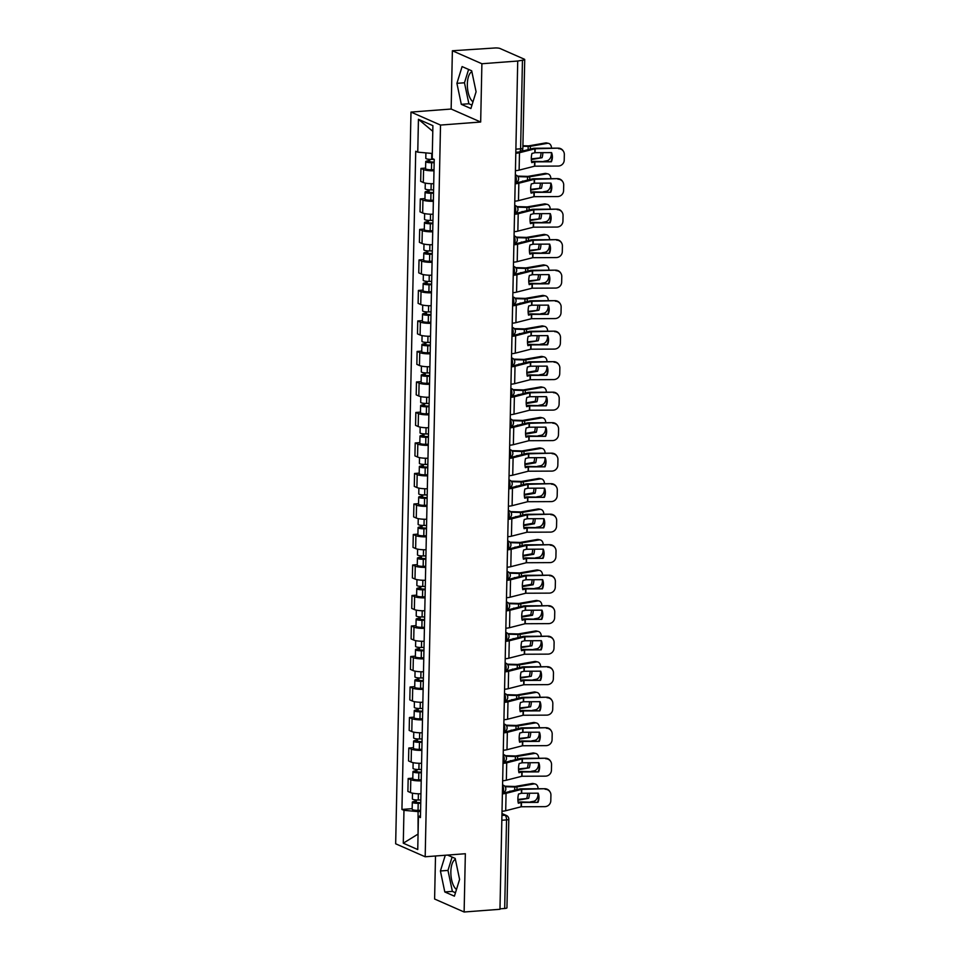 <?xml version="1.0" encoding="UTF-8"?>
<svg xmlns="http://www.w3.org/2000/svg" width="960" height="960" viewBox="0 0 960 960"><rect width="100%" height="100%" fill="white"/><g stroke="black" fill="none" stroke-linecap="round" stroke-linejoin="round"><path stroke-width="1.44" d="M472.98 101.808A15.576 6.636 85.7 0 1 467.352 84.036A15.576 6.636 85.7 0 1 471.888 71.724M456.48 889.44A15.576 6.636 85.7 0 1 450.852 871.668A15.576 6.636 85.7 0 1 455.388 859.356M435.504 855.996L434.604 899.016L464.124 912L499.968 909.288L517.728 61.032L481.896 63.744L452.376 50.76L451.152 109.032L410.988 112.08L395.664 843.792L425.184 856.776L440.52 125.064L480.672 122.016L481.896 63.744M452.376 50.76L494.652 48A3.996 0.804 1.2 0 1 499.98 48.48L524.328 59.196A3.996 0.804 1.2 0 1 524.724 59.556L522.864 148.14A3.996 0.804 -178.8 0 1 520.596 148.812L522.456 60.228A3.996 0.804 1.2 0 0 524.724 59.556M464.124 912L465.348 853.728L425.184 856.776M501.828 820.26L506.544 819.9A3.996 0.804 -178.8 0 0 508.812 819.228L506.952 907.812A3.996 0.804 -178.8 0 1 504.684 908.484L506.544 819.9A3.996 1.704 -94.3 0 0 504.9 815.232L501.96 813.936M499.968 908.844L504.684 908.484M522.456 60.228L517.728 61.032M434.004 170.796A9.18 1.836 -178.8 0 1 423.576 169.596L420.948 168.432L420.672 181.344L423.3 182.496A9.18 1.836 1.2 0 0 433.728 183.708M425.592 168.084L420.948 168.432M433.356 201.3A9.18 1.836 -178.8 0 1 422.928 200.1L420.3 198.936L420.036 211.848L422.664 213A9.18 1.836 1.2 0 0 433.092 214.212M424.956 198.588L420.3 198.936M432.72 231.804A9.18 1.836 -178.8 0 1 422.292 230.604L419.664 229.44L419.4 242.352L422.016 243.504A9.18 1.836 1.2 0 0 432.444 244.716M424.308 229.092L419.664 229.44M432.084 262.308A9.18 1.836 -178.8 0 1 421.656 261.108L419.028 259.944L418.752 272.856L421.38 274.008A9.18 1.836 1.2 0 0 431.808 275.22M423.672 259.596L419.028 259.944M431.448 292.812A9.18 1.836 -178.8 0 1 421.02 291.612L418.392 290.448L418.116 303.36L420.744 304.512A9.18 1.836 1.2 0 0 431.172 305.724M423.036 290.1L418.392 290.448M430.8 323.316A9.18 1.836 -178.8 0 1 420.372 322.116L417.756 320.952L417.48 333.864L420.108 335.016A9.18 1.836 1.2 0 0 430.536 336.228M422.4 320.604L417.756 320.952M430.164 353.82A9.18 1.836 -178.8 0 1 419.736 352.62L417.108 351.456L416.844 364.368L419.472 365.52A9.18 1.836 1.2 0 0 429.888 366.732M421.752 351.108L417.108 351.456M429.528 384.324A9.18 1.836 -178.8 0 1 419.1 383.124L416.472 381.96L416.196 394.872L418.824 396.024A9.18 1.836 1.2 0 0 429.252 397.236M421.116 381.612L416.472 381.96M428.892 414.828A9.18 1.836 -178.8 0 1 418.464 413.628L415.836 412.464L415.56 425.376L418.188 426.528A9.18 1.836 1.2 0 0 428.616 427.74M420.48 412.116L415.836 412.464M428.244 445.332A9.18 1.836 -178.8 0 1 417.816 444.132L415.2 442.968L414.924 455.88L417.552 457.032A9.18 1.836 1.2 0 0 427.98 458.244M419.844 442.62L415.2 442.968M427.608 475.836A9.18 1.836 -178.8 0 1 417.18 474.636L414.552 473.472L414.288 486.384L416.916 487.536A9.18 1.836 1.2 0 0 427.332 488.748M419.196 473.124L414.552 473.472M426.972 506.34A9.18 1.836 -178.8 0 1 416.544 505.14L413.916 503.988L413.64 516.888L416.268 518.04A9.18 1.836 1.2 0 0 426.696 519.252M418.56 503.628L413.916 503.988M426.336 536.844A9.18 1.836 -178.8 0 1 415.908 535.644L413.28 534.492L413.004 547.392L415.632 548.544A9.18 1.836 1.2 0 0 426.06 549.756M417.924 534.132L413.28 534.492M425.688 567.348A9.18 1.836 -178.8 0 1 415.26 566.148L412.644 564.996L412.368 577.896L414.996 579.048A9.18 1.836 1.2 0 0 425.424 580.26M417.288 564.636L412.644 564.996M425.052 597.852A9.18 1.836 -178.8 0 1 414.624 596.652L411.996 595.5L411.732 608.4L414.36 609.552A9.18 1.836 1.2 0 0 424.788 610.764M416.64 595.14L411.996 595.5M424.416 628.356A9.18 1.836 -178.8 0 1 413.988 627.156L411.36 626.004L411.096 638.904L413.712 640.056A9.18 1.836 1.2 0 0 424.14 641.268M416.004 625.644L411.36 626.004M423.78 658.86A9.18 1.836 -178.8 0 1 413.352 657.66L410.724 656.508L410.448 669.408L413.076 670.56A9.18 1.836 1.2 0 0 423.504 671.772M415.368 656.148L410.724 656.508M423.132 689.364A9.18 1.836 -178.8 0 1 412.704 688.164L410.088 687.012L409.812 699.912L412.44 701.064A9.18 1.836 1.2 0 0 422.868 702.276M414.732 686.652L410.088 687.012M422.496 719.868A9.18 1.836 -178.8 0 1 412.068 718.668L409.44 717.516L409.176 730.416L411.804 731.568A9.18 1.836 1.2 0 0 422.232 732.78M414.084 717.156L409.44 717.516M421.86 750.372A9.18 1.836 -178.8 0 1 411.432 749.172L408.804 748.02L408.54 760.92L411.156 762.072A9.18 1.836 1.2 0 0 421.584 763.284M413.448 747.66L408.804 748.02M421.224 780.876A9.18 1.836 -178.8 0 1 410.796 779.676L408.168 778.524L407.892 791.424L410.52 792.576A9.18 1.836 1.2 0 0 420.948 793.788M412.812 778.164L408.168 778.524M432.792 131.148L432.324 153.396M431.856 153.432L417.756 152.148L418.44 119.304L432.9 125.664L432.216 158.508L434.232 159.396L420.444 817.584L418.428 816.696L417.744 849.552L403.284 843.192L403.968 810.336L418.068 811.62L418.056 834.312M417.756 152.148L415.728 151.26L401.94 809.448L403.968 810.336M410.988 112.08L440.52 125.064M451.152 109.032L480.672 122.016M470.904 108.54L476.088 91.776L471.684 70.8L462.096 66.588L456.912 83.34L461.304 104.328L470.904 108.54M445.284 855.252L440.412 870.984L444.804 891.96L454.404 896.172L459.588 879.42L455.196 858.432L447.552 855.072M418.068 834.072L403.284 843.192M420.576 811.428L418.068 811.62M412.176 808.668L401.94 809.448M420.492 815.568L418.428 816.696M418.44 119.304L432.336 130.944M468.6 69.444L464.472 82.776L468.876 103.752L471.96 105.108M468.876 103.752L461.304 104.328M464.472 82.776L456.912 83.34M452.1 857.076L447.972 870.408L452.376 891.384L455.46 892.74M452.376 891.384L444.804 891.96M447.972 870.408L440.412 870.984M551.376 161.796A12.372 12.024 -31.4 0 0 551.58 152.604L535.08 152.676L531.948 153.432A12.372 7.104 99.4 0 0 531.3 158.172A12.372 7.104 99.4 0 0 531.756 162.624L534.768 161.868L551.376 161.796L534.576 161.352A3 0.6 1.2 0 0 533.652 161.376A3 0.6 1.2 0 0 532.524 161.544L531.576 161.784M515.796 153.276A9.984 2.004 1.2 0 0 519.492 152.724L535.044 148.776L558.192 148.14A5.988 5.82 -31.4 0 1 563.184 150.888L563.508 151.404A5.988 5.82 148.6 0 0 558.516 148.656M520.932 151.476L532.8 148.452A3 0.6 -178.8 0 1 533.928 148.284A3 0.6 -178.8 0 1 534.852 148.248L558.192 148.14M515.436 170.676A9.984 2.004 1.2 0 0 519.12 170.124L534.672 166.176L558.156 166.056A5.988 5.82 148.6 0 0 564.216 160.164L564.336 154.5A5.988 5.82 148.6 0 0 563.508 151.404M515.808 152.664A7.392 1.476 1.2 0 0 517.392 152.376L518.556 152.076M551.448 152.604A12.372 12.024 -31.4 0 1 551.064 161.268M522.924 145.74L528.612 145.884L545.52 142.944A5.988 4.2 -77.2 0 1 546.732 142.968L548.532 143.376A5.988 4.2 102.8 0 0 547.32 143.352L545.52 142.944M522.912 146.256L528.18 146.412A3 0.6 1.2 0 0 529.62 146.388A3 0.6 1.2 0 0 530.412 146.292L547.32 143.352M531.3 158.856L542.076 157.704L531.324 159.576M524.328 150.6L523.236 150.576A12.372 12.108 13.9 0 0 523.08 150.924M551.424 152.604L551.388 154.14A5.988 4.2 102.8 0 1 546.96 160.752L543.816 161.304M551.508 148.164A5.988 4.2 102.8 0 0 548.532 143.376M542.076 157.704A12.372 8.688 102.8 0 0 542.832 152.64M540.264 157.296A12.372 8.688 102.8 0 0 541.032 152.652M434.148 159.36L431.676 159.396A4.992 0.996 -178.8 0 1 425.796 158.292L425.904 152.892M434.184 162.156L428.316 161.676L429.684 161.268L429.72 159.36M434.172 162.684L431.604 162.72A4.992 0.996 -178.8 0 1 425.724 161.616A4.992 0.996 -178.8 0 1 428.568 160.776L428.592 159.252M434.016 169.728L431.46 169.764A4.992 0.996 -178.8 0 1 425.58 168.66L425.724 161.616M429.66 162.132L428.568 160.776M550.74 192.3A12.372 12.024 -31.4 0 0 550.932 183.108L534.444 183.18L531.3 183.936A12.372 7.104 99.4 0 0 530.664 188.676A12.372 7.104 99.4 0 0 531.108 193.128L534.252 192.372L550.74 192.3L533.928 191.856A3 0.6 1.2 0 0 533.016 191.892A3 0.6 1.2 0 0 531.876 192.048L530.94 192.288M515.16 183.78A9.984 2.004 1.2 0 0 518.844 183.228L534.408 179.28L557.556 178.644A5.988 5.82 -31.4 0 1 562.548 181.392L562.872 181.908A5.988 5.82 148.6 0 0 557.88 179.16M515.172 183.168A7.392 1.476 1.2 0 0 516.756 182.88L532.152 178.956A3 0.6 -178.8 0 1 533.28 178.788A3 0.6 -178.8 0 1 534.204 178.752L557.556 178.644M514.8 201.18A9.984 2.004 1.2 0 0 518.484 200.628L534.036 196.68L557.508 196.56A5.988 5.82 148.6 0 0 563.58 190.668L563.7 185.004A5.988 5.82 148.6 0 0 562.872 181.908M543.168 191.808L546.324 191.256A5.988 4.2 102.8 0 0 550.752 184.644L550.776 183.108A12.372 12.024 -31.4 0 1 550.428 191.772M550.104 222.804A12.372 12.024 -31.4 0 0 550.296 213.612L533.808 213.684L530.664 214.44A12.372 7.104 99.4 0 0 530.028 219.18A12.372 7.104 99.4 0 0 530.472 223.632L533.616 222.876L550.104 222.804L533.292 222.36A3 0.6 1.2 0 0 532.368 222.396A3 0.6 1.2 0 0 531.24 222.552L530.292 222.792M514.524 214.284A9.984 2.004 1.2 0 0 518.208 213.732L533.76 209.784L556.92 209.148A5.988 5.82 -31.4 0 1 561.912 211.896L562.224 212.412A5.988 5.82 148.6 0 0 557.232 209.664M514.536 213.672A7.392 1.476 1.2 0 0 516.108 213.384L531.516 209.46A3 0.6 -178.8 0 1 532.644 209.292A3 0.6 -178.8 0 1 533.568 209.256L556.92 209.148M514.152 231.684A9.984 2.004 1.2 0 0 517.848 231.132L533.4 227.184L556.872 227.064A5.988 5.82 148.6 0 0 562.944 221.172L563.052 215.508A5.988 5.82 148.6 0 0 562.224 212.412M550.176 213.612A12.372 12.024 -31.4 0 1 549.78 222.276M517.548 176.1L527.856 176.4L544.884 173.448A5.988 4.2 -77.2 0 1 546.084 173.472L547.896 173.88A5.988 4.2 102.8 0 0 546.684 173.856L544.884 173.448M517.968 176.628L527.544 176.916A3 0.6 1.2 0 0 528.984 176.892A3 0.6 1.2 0 0 529.776 176.796L546.684 173.856M530.664 189.36L541.428 188.208L530.688 190.08M523.692 181.104L522.588 181.08A12.372 12.108 13.9 0 0 522.444 181.428M550.872 178.668A5.988 4.2 102.8 0 0 547.896 173.88M541.428 188.208A12.372 8.688 102.8 0 0 542.196 183.144M539.628 187.8A12.372 8.688 102.8 0 0 540.384 183.156M433.596 189.864L431.04 189.9A4.992 0.996 -178.8 0 1 425.16 188.796L425.28 183.084M433.536 192.66L427.68 192.18L429.048 191.772L429.084 189.864M433.524 193.188L430.968 193.236A4.992 0.996 -178.8 0 1 425.088 192.12A4.992 0.996 -178.8 0 1 427.92 191.28L427.956 189.756M433.38 200.232L430.824 200.268A4.992 0.996 -178.8 0 1 424.944 199.164L425.088 192.12M429.024 192.636L427.92 191.28M516.912 206.604L527.22 206.904L544.248 203.952A5.988 4.2 -77.2 0 1 545.448 203.976L547.248 204.384A5.988 4.2 102.8 0 0 546.048 204.36L544.248 203.952M517.332 207.144L526.908 207.42A3 0.6 1.2 0 0 528.336 207.396A3 0.6 1.2 0 0 529.128 207.3L546.048 204.36M530.028 219.864L540.792 218.712L530.052 220.584M523.056 211.62L521.952 211.584A12.372 12.108 13.9 0 0 521.808 211.932M550.14 213.612L550.104 215.148A5.988 4.2 102.8 0 1 545.676 221.76L542.532 222.312M550.224 209.172A5.988 4.2 102.8 0 0 547.248 204.384M540.792 218.712A12.372 8.688 102.8 0 0 541.56 213.648M538.992 218.304A12.372 8.688 102.8 0 0 539.748 213.66M432.96 220.368L430.404 220.416A4.992 0.996 -178.8 0 1 424.512 219.3L424.632 213.588M432.9 223.164L427.044 222.684L428.4 222.276L428.448 220.368M432.888 223.692L430.332 223.74A4.992 0.996 -178.8 0 1 424.452 222.624A4.992 0.996 -178.8 0 1 427.284 221.784L427.32 220.26M432.744 230.736L430.176 230.772A4.992 0.996 -178.8 0 1 424.296 229.668L424.452 222.624M428.388 223.14L427.284 221.784M549.468 253.308A12.372 12.024 -31.4 0 0 549.66 244.116L533.172 244.188L530.028 244.944A12.372 7.104 99.4 0 0 529.392 249.684A12.372 7.104 99.4 0 0 529.836 254.136L532.98 253.38L549.468 253.308L532.656 252.864A3 0.6 1.2 0 0 531.732 252.9A3 0.6 1.2 0 0 530.604 253.056L529.656 253.296M513.888 244.788A9.984 2.004 1.2 0 0 517.572 244.236L533.124 240.288L556.284 239.652A5.988 5.82 -31.4 0 1 561.276 242.4L561.588 242.916A5.988 5.82 148.6 0 0 556.596 240.168M513.9 244.176A7.392 1.476 1.2 0 0 515.472 243.888L530.88 239.964A3 0.6 -178.8 0 1 532.008 239.796A3 0.6 -178.8 0 1 532.932 239.76L556.284 239.652M513.516 262.188A9.984 2.004 1.2 0 0 517.212 261.636L532.764 257.688L556.236 257.568A5.988 5.82 148.6 0 0 562.296 251.676L562.416 246.012A5.988 5.82 148.6 0 0 561.588 242.916M549.528 244.116A12.372 12.024 -31.4 0 1 549.144 252.78M548.82 283.812A12.372 12.024 -31.4 0 0 549.024 274.62L532.524 274.692L529.392 275.448A12.372 7.104 99.4 0 0 528.744 280.188A12.372 7.104 99.4 0 0 529.2 284.64L532.332 283.884L548.82 283.812L532.02 283.368A3 0.6 1.2 0 0 531.096 283.404A3 0.6 1.2 0 0 529.968 283.56L529.02 283.8M513.24 275.292A9.984 2.004 1.2 0 0 516.936 274.74L532.488 270.792L555.636 270.156A5.988 5.82 -31.4 0 1 560.628 272.904L560.952 273.42A5.988 5.82 148.6 0 0 555.96 270.672M513.252 274.68A7.392 1.476 1.2 0 0 514.836 274.392L530.244 270.468A3 0.6 -178.8 0 1 531.372 270.3A3 0.6 -178.8 0 1 532.296 270.264L555.636 270.156M512.88 292.692A9.984 2.004 1.2 0 0 516.564 292.14L532.128 288.192L555.6 288.072A5.988 5.82 148.6 0 0 561.66 282.18L561.78 276.516A5.988 5.82 148.6 0 0 560.952 273.42M541.26 283.32L544.404 282.768A5.988 4.2 102.8 0 0 548.832 276.156L548.868 274.62A12.372 12.024 -31.4 0 1 548.508 283.284M548.184 314.316A12.372 12.024 -31.4 0 0 548.376 305.124L531.888 305.196L528.744 305.964A12.372 7.104 99.4 0 0 528.108 310.692A12.372 7.104 99.4 0 0 528.552 315.144L531.696 314.388L548.184 314.316L531.372 313.872A3 0.6 1.2 0 0 530.46 313.908A3 0.6 1.2 0 0 529.32 314.064L528.384 314.304M512.604 305.796A9.984 2.004 1.2 0 0 516.288 305.244L531.852 301.296L555 300.66A5.988 5.82 -31.4 0 1 559.992 303.408L560.316 303.924A5.988 5.82 148.6 0 0 555.324 301.176M512.616 305.184A7.392 1.476 1.2 0 0 514.2 304.896L529.596 300.972A3 0.6 -178.8 0 1 530.724 300.804A3 0.6 -178.8 0 1 531.648 300.768L555 300.66M512.244 323.196A9.984 2.004 1.2 0 0 515.928 322.644L531.48 318.696L554.952 318.576A5.988 5.82 148.6 0 0 561.024 312.684L561.144 307.02A5.988 5.82 148.6 0 0 560.316 303.924M548.256 305.124A12.372 12.024 -31.4 0 1 547.872 313.788M516.276 237.108L526.584 237.408L543.6 234.456A5.988 4.2 -77.2 0 1 544.812 234.48L546.612 234.888A5.988 4.2 102.8 0 0 545.412 234.864L543.6 234.456M516.696 237.648L526.26 237.924A3 0.6 1.2 0 0 527.7 237.9A3 0.6 1.2 0 0 528.492 237.804L545.412 234.864M529.38 250.368L540.156 249.216L529.404 251.088M522.42 242.124L521.316 242.088A12.372 12.108 13.9 0 0 521.16 242.436M549.504 244.116L549.468 245.652A5.988 4.2 102.8 0 1 545.04 252.264L541.896 252.816M549.588 239.676A5.988 4.2 102.8 0 0 546.612 234.888M540.156 249.216A12.372 8.688 102.8 0 0 540.924 244.152M538.356 248.808A12.372 8.688 102.8 0 0 539.112 244.164M432.324 250.872L429.756 250.92A4.992 0.996 -178.8 0 1 423.876 249.804L423.996 244.092M432.264 253.668L426.408 253.188L427.764 252.78L427.812 250.872M432.252 254.196L429.696 254.244A4.992 0.996 -178.8 0 1 423.804 253.128A4.992 0.996 -178.8 0 1 426.648 252.288L426.684 250.764M432.108 261.24L429.54 261.276A4.992 0.996 -178.8 0 1 423.66 260.172L423.804 253.128M427.752 253.644L426.648 252.288M515.628 267.612L525.948 267.912L542.964 264.96A5.988 4.2 -77.2 0 1 544.176 264.984L545.976 265.392A5.988 4.2 102.8 0 0 544.764 265.368L542.964 264.96M516.06 268.152L525.624 268.428A3 0.6 1.2 0 0 527.064 268.404A3 0.6 1.2 0 0 527.856 268.308L544.764 265.368M528.744 280.872L539.52 279.72L528.768 281.592M521.772 272.628L520.68 272.592A12.372 12.108 13.9 0 0 520.524 272.94M548.952 270.18A5.988 4.2 102.8 0 0 545.976 265.392M539.52 279.72A12.372 8.688 102.8 0 0 540.276 274.656M537.708 279.312A12.372 8.688 102.8 0 0 538.476 274.668M431.676 281.376L429.12 281.424A4.992 0.996 -178.8 0 1 423.24 280.308L423.36 274.596M431.628 284.172L425.76 283.692L427.128 283.284L427.164 281.376M431.616 284.7L429.048 284.748A4.992 0.996 -178.8 0 1 423.168 283.632A4.992 0.996 -178.8 0 1 426.012 282.792L426.036 281.268M431.46 291.744L428.904 291.78A4.992 0.996 -178.8 0 1 423.024 290.676L423.168 283.632M427.104 284.148L426.012 282.792M514.992 298.116L525.312 298.416L542.328 295.464A5.988 4.2 -77.2 0 1 543.528 295.488L545.34 295.896A5.988 4.2 102.8 0 0 544.128 295.872L542.328 295.464M515.412 298.656L524.988 298.932A3 0.6 1.2 0 0 526.428 298.908A3 0.6 1.2 0 0 527.22 298.812L544.128 295.872M528.108 311.376L538.884 310.224L528.132 312.096M521.136 303.132L520.032 303.096A12.372 12.108 13.9 0 0 519.888 303.444M548.22 305.124L548.196 306.66A5.988 4.2 102.8 0 1 543.768 313.272L540.612 313.824M548.316 300.684A5.988 4.2 102.8 0 0 545.34 295.896M538.884 310.224A12.372 8.688 102.8 0 0 539.64 305.16M537.072 309.816A12.372 8.688 102.8 0 0 537.828 305.172M431.04 311.88L428.484 311.928A4.992 0.996 -178.8 0 1 422.604 310.812L422.724 305.1M430.98 314.676L425.124 314.196L426.492 313.788L426.528 311.88M430.968 315.204L428.412 315.252A4.992 0.996 -178.8 0 1 422.532 314.136A4.992 0.996 -178.8 0 1 425.364 313.296L425.4 311.772M430.824 322.248L428.268 322.284A4.992 0.996 -178.8 0 1 422.388 321.18L422.532 314.136M426.468 314.652L425.364 313.296M547.548 344.82A12.372 12.024 -31.4 0 0 547.74 335.628L531.252 335.7L528.108 336.468A12.372 7.104 99.4 0 0 527.472 341.196A12.372 7.104 99.4 0 0 527.916 345.648L531.06 344.892L547.548 344.82L530.736 344.376A3 0.6 1.2 0 0 529.812 344.412A3 0.6 1.2 0 0 528.684 344.568L527.748 344.808M511.968 336.3A9.984 2.004 1.2 0 0 515.652 335.748L531.204 331.8L554.364 331.164A5.988 5.82 -31.4 0 1 559.356 333.912L559.668 334.428A5.988 5.82 148.6 0 0 554.676 331.68M511.98 335.688A7.392 1.476 1.2 0 0 513.552 335.4L528.96 331.476A3 0.6 -178.8 0 1 530.088 331.308A3 0.6 -178.8 0 1 531.012 331.272L554.364 331.164M511.596 353.7A9.984 2.004 1.2 0 0 515.292 353.16L530.844 349.2L554.316 349.092A5.988 5.82 148.6 0 0 560.388 343.188L560.496 337.524A5.988 5.82 148.6 0 0 559.668 334.428M547.62 335.628A12.372 12.024 -31.4 0 1 547.224 344.292M514.356 328.62L524.664 328.92L541.692 325.968A5.988 4.2 -77.2 0 1 542.892 325.992L544.692 326.4A5.988 4.2 102.8 0 0 543.492 326.376L541.692 325.968M514.776 329.16L524.352 329.448A3 0.6 1.2 0 0 525.792 329.412A3 0.6 1.2 0 0 526.572 329.316L543.492 326.376M527.472 341.88L538.236 340.728L527.496 342.6M520.5 333.636L519.396 333.6A12.372 12.108 13.9 0 0 519.252 333.948M547.584 335.628L547.548 337.164A5.988 4.2 102.8 0 1 543.12 343.776L539.976 344.328M547.668 331.188A5.988 4.2 102.8 0 0 544.692 326.4M538.236 340.728A12.372 8.688 102.8 0 0 539.004 335.664M536.436 340.32A12.372 8.688 102.8 0 0 537.192 335.676M430.404 342.384L427.848 342.432A4.992 0.996 -178.8 0 1 421.956 341.316L422.076 335.604M430.344 345.18L424.488 344.7L425.844 344.292L425.892 342.384M430.332 345.708L427.776 345.756A4.992 0.996 -178.8 0 1 421.896 344.64A4.992 0.996 -178.8 0 1 424.728 343.8L424.764 342.276M430.188 352.752L427.62 352.788A4.992 0.996 -178.8 0 1 421.74 351.684L421.896 344.64M425.832 345.156L424.728 343.8M546.912 375.324A12.372 12.024 -31.4 0 0 547.104 366.132L530.616 366.204L527.472 366.972A12.372 7.104 99.4 0 0 526.836 371.7A12.372 7.104 99.4 0 0 527.28 376.152L530.424 375.396L546.912 375.324L530.1 374.88A3 0.6 1.2 0 0 529.176 374.916A3 0.6 1.2 0 0 528.048 375.072L527.1 375.324M511.332 366.804A9.984 2.004 1.2 0 0 515.016 366.252L530.568 362.304L553.728 361.668A5.988 5.82 -31.4 0 1 558.72 364.416L559.032 364.932A5.988 5.82 148.6 0 0 554.04 362.184M511.344 366.192A7.392 1.476 1.2 0 0 512.916 365.904L528.324 361.98A3 0.6 -178.8 0 1 529.452 361.812A3 0.6 -178.8 0 1 530.376 361.776L553.728 361.668M510.96 384.204A9.984 2.004 1.2 0 0 514.656 383.664L530.208 379.704L553.68 379.596A5.988 5.82 148.6 0 0 559.74 373.692L559.86 368.028A5.988 5.82 148.6 0 0 559.032 364.932M539.34 374.832L542.484 374.28A5.988 4.2 102.8 0 0 546.912 367.668L546.948 366.132A12.372 12.024 -31.4 0 1 546.588 374.796M513.72 359.124L524.028 359.424L541.044 356.472A5.988 4.2 -77.2 0 1 542.256 356.496L544.056 356.904A5.988 4.2 102.8 0 0 542.856 356.88L541.044 356.472M514.14 359.664L523.704 359.952A3 0.6 1.2 0 0 525.144 359.916A3 0.6 1.2 0 0 525.936 359.82L542.856 356.88M526.824 372.384L535.8 370.824L537.6 371.244L526.848 373.104M519.864 364.14L518.76 364.104A12.372 12.108 13.9 0 0 518.604 364.452M547.032 361.692A5.988 4.2 102.8 0 0 544.056 356.904M537.6 371.244A12.372 8.688 102.8 0 0 538.368 366.168M535.8 370.824A12.372 8.688 102.8 0 0 536.556 366.18M429.768 372.888L427.2 372.936A4.992 0.996 -178.8 0 1 421.32 371.82L421.44 366.108M429.708 375.684L423.852 375.204L425.208 374.796L425.256 372.888M429.696 376.212L427.14 376.26A4.992 0.996 -178.8 0 1 421.248 375.144A4.992 0.996 -178.8 0 1 424.092 374.304L424.128 372.78M429.552 383.256L426.984 383.292A4.992 0.996 -178.8 0 1 421.104 382.188L421.248 375.144M425.196 375.66L424.092 374.304M546.264 405.828A12.372 12.024 -31.4 0 0 546.468 396.636L529.968 396.708L526.836 397.476A12.372 7.104 99.4 0 0 526.188 402.204A12.372 7.104 99.4 0 0 526.644 406.656L529.776 405.9L546.264 405.828L529.464 405.384A3 0.6 1.2 0 0 528.54 405.42A3 0.6 1.2 0 0 527.412 405.576L526.464 405.828M510.684 397.308A9.984 2.004 1.2 0 0 514.38 396.756L529.932 392.808L553.08 392.172A5.988 5.82 -31.4 0 1 558.072 394.92L558.396 395.436A5.988 5.82 148.6 0 0 553.404 392.688M510.696 396.696A7.392 1.476 1.2 0 0 512.28 396.408L527.688 392.484A3 0.6 -178.8 0 1 528.816 392.316A3 0.6 -178.8 0 1 529.74 392.28L553.08 392.172M510.324 414.708A9.984 2.004 1.2 0 0 514.008 414.168L529.572 410.208L553.044 410.1A5.988 5.82 148.6 0 0 559.104 404.196L559.224 398.532A5.988 5.82 148.6 0 0 558.396 395.436M546.336 396.636A12.372 12.024 -31.4 0 1 545.952 405.3M513.072 389.628L523.392 389.928L540.408 386.976A5.988 4.2 -77.2 0 1 541.62 387L543.42 387.408A5.988 4.2 102.8 0 0 542.208 387.384L540.408 386.976M513.504 390.168L523.068 390.456A3 0.6 1.2 0 0 524.508 390.42A3 0.6 1.2 0 0 525.3 390.324L542.208 387.384M526.188 402.888L535.152 401.328L536.964 401.748L526.212 403.608M519.216 394.644L518.124 394.608A12.372 12.108 13.9 0 0 517.968 394.956M546.312 396.636L546.276 398.172A5.988 4.2 102.8 0 1 541.848 404.784L538.704 405.336M546.396 392.196A5.988 4.2 102.8 0 0 543.42 387.408M536.964 401.748A12.372 8.688 102.8 0 0 537.72 396.672M535.152 401.328A12.372 8.688 102.8 0 0 535.92 396.684M429.12 403.392L426.564 403.44A4.992 0.996 -178.8 0 1 420.684 402.324L420.804 396.612M429.072 406.188L423.204 405.708L424.572 405.3L424.608 403.392M429.06 406.716L426.492 406.764A4.992 0.996 -178.8 0 1 420.612 405.648A4.992 0.996 -178.8 0 1 423.456 404.808L423.48 403.284M428.904 413.76L426.348 413.796A4.992 0.996 -178.8 0 1 420.468 412.692L420.612 405.648M424.548 406.164L423.456 404.808M545.628 436.332A12.372 12.024 -31.4 0 0 545.82 427.14L529.332 427.212L526.188 427.98A12.372 7.104 99.4 0 0 525.552 432.708A12.372 7.104 99.4 0 0 525.996 437.16L529.14 436.404L545.628 436.332L528.816 435.888A3 0.6 1.2 0 0 527.904 435.924A3 0.6 1.2 0 0 526.764 436.08L525.828 436.332M510.048 427.812A9.984 2.004 1.2 0 0 513.732 427.26L529.296 423.312L552.444 422.676A5.988 5.82 -31.4 0 1 557.436 425.424L557.76 425.94A5.988 5.82 148.6 0 0 552.768 423.192M510.06 427.2A7.392 1.476 1.2 0 0 511.644 426.912L527.04 422.988A3 0.6 -178.8 0 1 528.168 422.82A3 0.6 -178.8 0 1 529.092 422.784L552.444 422.676M509.688 445.212A9.984 2.004 1.2 0 0 513.372 444.672L528.924 440.712L552.396 440.604A5.988 5.82 148.6 0 0 558.468 434.7L558.588 429.036A5.988 5.82 148.6 0 0 557.76 425.94M545.7 427.14A12.372 12.024 -31.4 0 1 545.316 435.804M512.436 420.132L522.756 420.432L539.772 417.48A5.988 4.2 -77.2 0 1 540.972 417.504L542.784 417.912A5.988 4.2 102.8 0 0 541.572 417.888L539.772 417.48M512.856 420.672L522.432 420.96A3 0.6 1.2 0 0 523.872 420.924A3 0.6 1.2 0 0 524.664 420.828L541.572 417.888M525.552 433.392L534.516 431.832L536.328 432.252L525.576 434.112M518.58 425.148L517.476 425.112A12.372 12.108 13.9 0 0 517.332 425.46M545.664 427.14L545.64 428.676A5.988 4.2 102.8 0 1 541.212 435.288L538.056 435.84M545.76 422.7A5.988 4.2 102.8 0 0 542.784 417.912M536.328 432.252A12.372 8.688 102.8 0 0 537.084 427.176M534.516 431.832A12.372 8.688 102.8 0 0 535.272 427.188M428.484 433.896L425.928 433.944A4.992 0.996 -178.8 0 1 420.048 432.828L420.168 427.116M428.424 436.692L422.568 436.212L423.936 435.804L423.972 433.896M428.412 437.22L425.856 437.268A4.992 0.996 -178.8 0 1 419.976 436.152A4.992 0.996 -178.8 0 1 422.808 435.312L422.844 433.788M428.268 444.264L425.712 444.3A4.992 0.996 -178.8 0 1 419.832 443.196L419.976 436.152M423.912 436.668L422.808 435.312M544.992 466.836A12.372 12.024 -31.4 0 0 545.184 457.644L528.696 457.716L525.552 458.484A12.372 7.104 99.4 0 0 524.916 463.212A12.372 7.104 99.4 0 0 525.36 467.664L528.504 466.908L544.992 466.836L528.18 466.392A3 0.6 1.2 0 0 527.256 466.428A3 0.6 1.2 0 0 526.128 466.584L525.192 466.836M509.412 458.316A9.984 2.004 1.2 0 0 513.096 457.764L528.648 453.816L551.808 453.18A5.988 5.82 -31.4 0 1 556.8 455.928L557.112 456.444A5.988 5.82 148.6 0 0 552.12 453.696M509.424 457.704A7.392 1.476 1.2 0 0 510.996 457.416L526.404 453.492A3 0.6 -178.8 0 1 527.532 453.324A3 0.6 -178.8 0 1 528.456 453.288L551.808 453.18M509.04 475.716A9.984 2.004 1.2 0 0 512.736 475.176L528.288 471.216L551.76 471.108A5.988 5.82 148.6 0 0 557.832 465.204L557.94 459.54A5.988 5.82 148.6 0 0 557.112 456.444M537.42 466.344L540.564 465.792A5.988 4.2 102.8 0 0 544.992 459.18L545.028 457.644A12.372 12.024 -31.4 0 1 544.668 466.308M511.8 450.636L522.108 450.936L539.136 447.984A5.988 4.2 -77.2 0 1 540.336 448.008L542.136 448.416A5.988 4.2 102.8 0 0 540.936 448.392L539.136 447.984M512.22 451.176L521.796 451.464A3 0.6 1.2 0 0 523.236 451.428A3 0.6 1.2 0 0 524.016 451.332L540.936 448.392M524.916 463.896L533.88 462.336L535.68 462.756L524.94 464.616M517.944 455.652L516.84 455.616A12.372 12.108 13.9 0 0 516.696 455.964M545.112 453.204A5.988 4.2 102.8 0 0 542.136 448.416M535.68 462.756A12.372 8.688 102.8 0 0 536.448 457.68M533.88 462.336A12.372 8.688 102.8 0 0 534.636 457.692M427.848 464.4L425.292 464.448A4.992 0.996 -178.8 0 1 419.4 463.332L419.52 457.62M427.788 467.196L421.932 466.716L423.288 466.308L423.336 464.4M427.776 467.724L425.22 467.772A4.992 0.996 -178.8 0 1 419.34 466.656A4.992 0.996 -178.8 0 1 422.172 465.816L422.208 464.292M427.632 474.768L425.064 474.804A4.992 0.996 -178.8 0 1 419.184 473.7L419.34 466.656M423.276 467.172L422.172 465.816M544.356 497.34A12.372 12.024 -31.4 0 0 544.548 488.148L528.06 488.22L524.916 488.988A12.372 7.104 99.4 0 0 524.28 493.716A12.372 7.104 99.4 0 0 524.724 498.18L527.868 497.412L544.356 497.34L527.544 496.896A3 0.6 1.2 0 0 526.62 496.932A3 0.6 1.2 0 0 525.492 497.1L524.544 497.34M508.776 488.82A9.984 2.004 1.2 0 0 512.46 488.268L528.012 484.32L551.172 483.684A5.988 5.82 -31.4 0 1 556.164 486.432L556.476 486.948A5.988 5.82 148.6 0 0 551.484 484.2M508.788 488.208A7.392 1.476 1.2 0 0 510.36 487.92L525.768 483.996A3 0.6 -178.8 0 1 526.896 483.828A3 0.6 -178.8 0 1 527.82 483.792L551.172 483.684M508.404 506.22A9.984 2.004 1.2 0 0 512.1 505.68L527.652 501.72L551.124 501.612A5.988 5.82 148.6 0 0 557.184 495.708L557.304 490.044A5.988 5.82 148.6 0 0 556.476 486.948M544.416 488.148A12.372 12.024 -31.4 0 1 544.032 496.812M511.164 481.14L521.472 481.44L538.488 478.488A5.988 4.2 -77.2 0 1 539.7 478.512L541.5 478.92A5.988 4.2 102.8 0 0 540.3 478.896L538.488 478.488M511.584 481.68L521.148 481.968A3 0.6 1.2 0 0 522.588 481.932A3 0.6 1.2 0 0 523.38 481.836L540.3 478.896M524.268 494.4L533.244 492.84L535.044 493.26L524.292 495.12M517.308 486.156L516.204 486.12A12.372 12.108 13.9 0 0 516.06 486.468M544.392 488.148L544.356 489.684A5.988 4.2 102.8 0 1 539.928 496.308L536.784 496.848M544.476 483.708A5.988 4.2 102.8 0 0 541.5 478.92M535.044 493.26A12.372 8.688 102.8 0 0 535.812 488.184M533.244 492.84A12.372 8.688 102.8 0 0 534 488.196M427.212 494.904L424.644 494.952A4.992 0.996 -178.8 0 1 418.764 493.836L418.884 488.124M427.152 497.7L421.296 497.22L422.652 496.812L422.7 494.904M427.14 498.228L424.584 498.276A4.992 0.996 -178.8 0 1 418.692 497.16A4.992 0.996 -178.8 0 1 421.536 496.32L421.572 494.796M426.996 505.272L424.428 505.308A4.992 0.996 -178.8 0 1 418.548 504.204L418.692 497.16M422.64 497.676L421.536 496.32M543.72 527.844A12.372 12.024 -31.4 0 0 543.912 518.652L527.412 518.724L524.28 519.492A12.372 7.104 99.4 0 0 523.632 524.22A12.372 7.104 99.4 0 0 524.088 528.684L527.22 527.916L543.72 527.844L526.908 527.4A3 0.6 1.2 0 0 525.984 527.436A3 0.6 1.2 0 0 524.856 527.604L523.908 527.844M508.128 519.324A9.984 2.004 1.2 0 0 511.824 518.772L527.376 514.824L550.524 514.188A5.988 5.82 -31.4 0 1 555.516 516.936L555.84 517.464A5.988 5.82 148.6 0 0 550.848 514.704M508.14 518.712A7.392 1.476 1.2 0 0 509.724 518.424L525.132 514.5A3 0.6 -178.8 0 1 526.26 514.332A3 0.6 -178.8 0 1 527.184 514.296L550.524 514.188M507.768 536.724A9.984 2.004 1.2 0 0 511.452 536.184L527.016 532.224L550.488 532.116A5.988 5.82 148.6 0 0 556.548 526.212L556.668 520.548A5.988 5.82 148.6 0 0 555.84 517.464M536.148 527.352L539.292 526.812A5.988 4.2 102.8 0 0 543.72 520.188L543.756 518.652A12.372 12.024 -31.4 0 1 543.396 527.316M510.516 511.644L520.836 511.944L537.852 508.992A5.988 4.2 -77.2 0 1 539.064 509.016L540.864 509.424A5.988 4.2 102.8 0 0 539.652 509.4L537.852 508.992M510.948 512.184L520.512 512.472A3 0.6 1.2 0 0 521.952 512.436A3 0.6 1.2 0 0 522.744 512.34L539.652 509.4M523.632 524.904L532.596 523.344L534.408 523.764L523.656 525.624M516.66 516.66L515.568 516.624A12.372 12.108 13.9 0 0 515.412 516.972M543.84 514.212A5.988 4.2 102.8 0 0 540.864 509.424M534.408 523.764A12.372 8.688 102.8 0 0 535.164 518.688M532.596 523.344A12.372 8.688 102.8 0 0 533.364 518.7M426.564 525.408L424.008 525.456A4.992 0.996 -178.8 0 1 418.128 524.34L418.248 518.628M426.516 528.204L420.648 527.724L422.016 527.316L422.052 525.408M426.504 528.732L423.936 528.78A4.992 0.996 -178.8 0 1 418.056 527.664A4.992 0.996 -178.8 0 1 420.9 526.824L420.924 525.3M426.348 535.776L423.792 535.812A4.992 0.996 -178.8 0 1 417.912 534.708L418.056 527.664M421.992 528.18L420.9 526.824M543.072 558.348A12.372 12.024 -31.4 0 0 543.264 549.156L526.656 549.24L523.644 549.996A12.372 7.104 99.4 0 0 522.996 554.724A12.372 7.104 99.4 0 0 523.44 559.188L526.584 558.42L543.072 558.348L526.26 557.904A3 0.6 1.2 0 0 525.348 557.94A3 0.6 1.2 0 0 524.22 558.108L523.272 558.348M507.492 549.828A9.984 2.004 1.2 0 0 511.176 549.276L526.74 545.328L549.888 544.692A5.988 5.82 -31.4 0 1 554.88 547.44L555.204 547.968A5.988 5.82 148.6 0 0 550.212 545.208M507.504 549.216A7.392 1.476 1.2 0 0 509.088 548.928L524.484 545.004A3 0.6 -178.8 0 1 525.612 544.836A3 0.6 -178.8 0 1 526.536 544.8L549.888 544.692M507.132 567.228A9.984 2.004 1.2 0 0 510.816 566.688L526.368 562.728L549.84 562.62A5.988 5.82 148.6 0 0 555.912 556.716L556.032 551.052A5.988 5.82 148.6 0 0 555.204 547.968M535.5 557.856L538.656 557.316A5.988 4.2 102.8 0 0 543.084 550.692L543.108 549.156A12.372 12.024 -31.4 0 1 542.76 557.82M509.88 542.148L520.2 542.448L537.216 539.496A5.988 4.2 -77.2 0 1 538.416 539.52L540.228 539.928A5.988 4.2 102.8 0 0 539.016 539.904L537.216 539.496M510.3 542.688L519.876 542.976A3 0.6 1.2 0 0 521.316 542.94A3 0.6 1.2 0 0 522.108 542.844L539.016 539.904M522.996 555.408L531.96 553.848L533.772 554.268L523.02 556.128M516.024 547.164L514.92 547.128A12.372 12.108 13.9 0 0 514.776 547.476M543.204 544.716A5.988 4.2 102.8 0 0 540.228 539.928M533.772 554.268A12.372 8.688 102.8 0 0 534.528 549.192M531.96 553.848A12.372 8.688 102.8 0 0 532.716 549.204M425.928 555.912L423.372 555.96A4.992 0.996 -178.8 0 1 417.492 554.844L417.612 549.132M425.868 558.708L420.012 558.228L421.38 557.82L421.416 555.912M425.856 559.236L423.3 559.284A4.992 0.996 -178.8 0 1 417.42 558.168A4.992 0.996 -178.8 0 1 420.252 557.328L420.288 555.804M425.712 566.28L423.156 566.316A4.992 0.996 -178.8 0 1 417.276 565.212L417.42 558.168M421.356 558.684L420.252 557.328M542.436 588.852A12.372 12.024 -31.4 0 0 542.628 579.66L526.02 579.744L522.996 580.5A12.372 7.104 99.4 0 0 522.36 585.228A12.372 7.104 99.4 0 0 522.804 589.692L525.948 588.924L542.436 588.852L525.624 588.408A3 0.6 1.2 0 0 524.7 588.444A3 0.6 1.2 0 0 523.572 588.612L522.636 588.852M506.856 580.332A9.984 2.004 1.2 0 0 510.54 579.78L526.092 575.832L549.252 575.196A5.988 5.82 -31.4 0 1 554.244 577.944L554.556 578.472A5.988 5.82 148.6 0 0 549.564 575.712M506.868 579.72A7.392 1.476 1.2 0 0 508.44 579.432L523.848 575.508A3 0.6 -178.8 0 1 524.976 575.34A3 0.6 -178.8 0 1 525.9 575.304L549.252 575.196M506.484 597.732A9.984 2.004 1.2 0 0 510.18 597.192L525.732 593.232L549.204 593.124A5.988 5.82 148.6 0 0 555.276 587.22L555.384 581.556A5.988 5.82 148.6 0 0 554.556 578.472M542.508 579.66A12.372 12.024 -31.4 0 1 542.112 588.324M509.244 572.652L519.552 572.952L536.58 570A5.988 4.2 -77.2 0 1 537.78 570.024L539.58 570.444A5.988 4.2 102.8 0 0 538.38 570.408L536.58 570M509.664 573.192L519.24 573.48A3 0.6 1.2 0 0 520.68 573.444A3 0.6 1.2 0 0 521.46 573.348L538.38 570.408M522.36 585.912L531.324 584.352L533.124 584.772L522.384 586.632M515.388 577.668L514.284 577.632A12.372 12.108 13.9 0 0 514.14 577.98M542.472 579.66L542.436 581.196A5.988 4.2 102.8 0 1 538.008 587.82L534.864 588.36M542.556 575.22A5.988 4.2 102.8 0 0 539.58 570.444M533.124 584.772A12.372 8.688 102.8 0 0 533.892 579.696M531.324 584.352A12.372 8.688 102.8 0 0 532.08 579.708M425.292 586.416L422.736 586.464A4.992 0.996 -178.8 0 1 416.844 585.348L416.964 579.636M425.232 589.212L419.376 588.732L420.732 588.324L420.78 586.416M425.22 589.74L422.664 589.788A4.992 0.996 -178.8 0 1 416.784 588.684A4.992 0.996 -178.8 0 1 419.616 587.832L419.652 586.308M425.076 596.784L422.508 596.82A4.992 0.996 -178.8 0 1 416.628 595.716L416.784 588.684M420.72 589.188L419.616 587.832M541.8 619.356A12.372 12.024 -31.4 0 0 541.992 610.164L525.372 610.248L522.36 611.004A12.372 7.104 99.4 0 0 521.724 615.732A12.372 7.104 99.4 0 0 522.168 620.196L525.312 619.428L541.8 619.356L524.988 618.912A3 0.6 1.2 0 0 524.064 618.948A3 0.6 1.2 0 0 522.936 619.116L521.988 619.356M506.22 610.836A9.984 2.004 1.2 0 0 509.904 610.284L525.456 606.336L548.616 605.7A5.988 5.82 -31.4 0 1 553.608 608.448L553.92 608.976A5.988 5.82 148.6 0 0 548.928 606.216M506.232 610.224A7.392 1.476 1.2 0 0 507.804 609.936L523.212 606.012A3 0.6 -178.8 0 1 524.34 605.844A3 0.6 -178.8 0 1 525.264 605.808L548.616 605.7M505.848 628.236A9.984 2.004 1.2 0 0 509.544 627.696L525.096 623.736L548.568 623.628A5.988 5.82 148.6 0 0 554.628 617.736L554.748 612.06A5.988 5.82 148.6 0 0 553.92 608.976M534.228 618.864L537.372 618.324A5.988 4.2 102.8 0 0 541.8 611.7L541.836 610.164A12.372 12.024 -31.4 0 1 541.476 618.828M508.608 603.156L518.916 603.456L535.932 600.504A5.988 4.2 -77.2 0 1 537.144 600.528L538.944 600.948A5.988 4.2 102.8 0 0 537.744 600.912L535.932 600.504M509.028 603.696L518.592 603.984A3 0.6 1.2 0 0 520.032 603.948A3 0.6 1.2 0 0 520.824 603.852L537.744 600.912M521.712 616.416L530.688 614.856L532.488 615.276L521.736 617.136M514.752 608.172L513.648 608.136A12.372 12.108 13.9 0 0 513.504 608.484M541.92 605.736A5.988 4.2 102.8 0 0 538.944 600.948M532.488 615.276A12.372 8.688 102.8 0 0 533.256 610.212M530.688 614.856A12.372 8.688 102.8 0 0 531.444 610.212M424.656 616.92L422.088 616.968A4.992 0.996 -178.8 0 1 416.208 615.864L416.328 610.14M424.596 619.716L418.74 619.236L420.096 618.828L420.144 616.92M424.584 620.244L422.028 620.292A4.992 0.996 -178.8 0 1 416.136 619.188A4.992 0.996 -178.8 0 1 418.98 618.336L419.016 616.824M424.44 627.288L421.872 627.324A4.992 0.996 -178.8 0 1 415.992 626.22L416.136 619.188M420.084 619.692L418.98 618.336M541.164 649.86A12.372 12.024 -31.4 0 0 541.356 640.668L524.736 640.752L521.724 641.508A12.372 7.104 99.4 0 0 521.076 646.236A12.372 7.104 99.4 0 0 521.532 650.7L524.664 649.932L541.164 649.86L524.352 649.416A3 0.6 1.2 0 0 523.428 649.452A3 0.6 1.2 0 0 522.3 649.62L521.352 649.86M505.572 641.34A9.984 2.004 1.2 0 0 509.268 640.788L524.82 636.84L547.968 636.204A5.988 5.82 -31.4 0 1 552.96 638.952L553.284 639.48A5.988 5.82 148.6 0 0 548.292 636.72M505.584 640.728A7.392 1.476 1.2 0 0 507.168 640.44L522.576 636.516A3 0.6 -178.8 0 1 523.704 636.348A3 0.6 -178.8 0 1 524.628 636.312L547.968 636.204M505.212 658.74A9.984 2.004 1.2 0 0 508.896 658.2L524.46 654.24L547.932 654.132A5.988 5.82 148.6 0 0 553.992 648.24L554.112 642.564A5.988 5.82 148.6 0 0 553.284 639.48M533.592 649.368L536.736 648.828A5.988 4.2 102.8 0 0 541.164 642.204L541.2 640.668A12.372 12.024 -31.4 0 1 540.84 649.332M507.96 633.66L518.28 633.96L535.296 631.008A5.988 4.2 -77.2 0 1 536.508 631.032L538.308 631.452A5.988 4.2 102.8 0 0 537.096 631.416L535.296 631.008M508.392 634.2L517.956 634.488A3 0.6 1.2 0 0 519.396 634.452A3 0.6 1.2 0 0 520.188 634.356L537.096 631.416M521.076 646.92L531.852 645.78L521.1 647.64M514.104 638.676L513.012 638.64A12.372 12.108 13.9 0 0 512.856 638.988M541.284 636.24A5.988 4.2 102.8 0 0 538.308 631.452M531.852 645.78A12.372 8.688 102.8 0 0 532.608 640.716M530.04 645.372A12.372 8.688 102.8 0 0 530.808 640.716M424.02 647.424L421.452 647.472A4.992 0.996 -178.8 0 1 415.572 646.368L415.692 640.644M423.96 650.22L418.092 649.74L419.46 649.332L419.496 647.424M423.948 650.748L421.38 650.796A4.992 0.996 -178.8 0 1 415.5 649.692A4.992 0.996 -178.8 0 1 418.344 648.84L418.368 647.328M423.792 657.792L421.236 657.828A4.992 0.996 -178.8 0 1 415.356 656.724L415.5 649.692M419.436 650.196L418.344 648.84M540.516 680.364A12.372 12.024 -31.4 0 0 540.708 671.172L524.1 671.256L521.088 672.012A12.372 7.104 99.4 0 0 520.44 676.74A12.372 7.104 99.4 0 0 520.884 681.204L524.028 680.436L540.516 680.364L523.704 679.92A3 0.6 1.2 0 0 522.792 679.956A3 0.6 1.2 0 0 521.664 680.124L520.716 680.364M504.936 671.844A9.984 2.004 1.2 0 0 508.62 671.292L524.184 667.344L547.332 666.708A5.988 5.82 -31.4 0 1 552.324 669.456L552.648 669.984A5.988 5.82 148.6 0 0 547.656 667.224M504.948 671.232A7.392 1.476 1.2 0 0 506.532 670.944L521.928 667.02A3 0.6 -178.8 0 1 523.056 666.852A3 0.6 -178.8 0 1 523.98 666.816L547.332 666.708M504.576 689.244A9.984 2.004 1.2 0 0 508.26 688.704L523.812 684.744L547.284 684.636A5.988 5.82 148.6 0 0 553.356 678.744L553.476 673.068A5.988 5.82 148.6 0 0 552.648 669.984M540.588 671.172A12.372 12.024 -31.4 0 1 540.204 679.836M507.324 664.164L517.644 664.464L534.66 661.512A5.988 4.2 -77.2 0 1 535.86 661.536L537.672 661.956A5.988 4.2 102.8 0 0 536.46 661.92L534.66 661.512M507.744 664.704L517.32 664.992A3 0.6 1.2 0 0 518.76 664.956A3 0.6 1.2 0 0 519.552 664.86L536.46 661.92M520.44 677.424L531.216 676.284L520.464 678.144M513.468 669.18L512.364 669.144A12.372 12.108 13.9 0 0 512.22 669.492M540.552 671.172L540.528 672.708A5.988 4.2 102.8 0 1 536.1 679.332L532.944 679.872M540.648 666.744A5.988 4.2 102.8 0 0 537.672 661.956M531.216 676.284A12.372 8.688 102.8 0 0 531.972 671.22M529.404 675.876A12.372 8.688 102.8 0 0 530.16 671.22M423.372 677.928L420.816 677.976A4.992 0.996 -178.8 0 1 414.936 676.872L415.056 671.148M423.312 680.724L417.456 680.244L418.824 679.836L418.86 677.928M423.3 681.252L420.744 681.3A4.992 0.996 -178.8 0 1 414.864 680.196A4.992 0.996 -178.8 0 1 417.696 679.344L417.732 677.832M423.156 688.296L420.6 688.332A4.992 0.996 -178.8 0 1 414.72 687.228L414.864 680.196M418.8 680.712L417.696 679.344M539.88 710.868A12.372 12.024 -31.4 0 0 540.072 701.676L523.464 701.76L520.44 702.516A12.372 7.104 99.4 0 0 519.804 707.244A12.372 7.104 99.4 0 0 520.248 711.708L523.392 710.94L539.88 710.868L523.068 710.424A3 0.6 1.2 0 0 522.144 710.46A3 0.6 1.2 0 0 521.016 710.628L520.08 710.868M504.3 702.348A9.984 2.004 1.2 0 0 507.984 701.808L523.536 697.848L546.696 697.212A5.988 5.82 -31.4 0 1 551.688 699.96L552 700.488A5.988 5.82 148.6 0 0 547.008 697.74M504.312 701.736A7.392 1.476 1.2 0 0 505.884 701.448L521.292 697.524A3 0.6 -178.8 0 1 522.42 697.356A3 0.6 -178.8 0 1 523.344 697.32L546.696 697.212M503.928 719.748A9.984 2.004 1.2 0 0 507.624 719.208L523.176 715.248L546.648 715.14A5.988 5.82 148.6 0 0 552.72 709.248L552.828 703.572A5.988 5.82 148.6 0 0 552 700.488M532.308 710.376L535.464 709.836A5.988 4.2 102.8 0 0 539.88 703.212L539.916 701.676A12.372 12.024 -31.4 0 1 539.556 710.34M506.688 694.668L516.996 694.968L534.024 692.016A5.988 4.2 -77.2 0 1 535.224 692.04L537.024 692.46A5.988 4.2 102.8 0 0 535.824 692.424L534.024 692.016M507.108 695.208L516.684 695.496A3 0.6 1.2 0 0 518.124 695.46A3 0.6 1.2 0 0 518.904 695.364L535.824 692.424M519.804 707.928L530.568 706.788L519.828 708.648M512.832 699.684L511.728 699.648A12.372 12.108 13.9 0 0 511.584 699.996M540 697.248A5.988 4.2 102.8 0 0 537.024 692.46M530.568 706.788A12.372 8.688 102.8 0 0 531.336 701.724M528.768 706.38A12.372 8.688 102.8 0 0 529.524 701.724M422.736 708.432L420.18 708.48A4.992 0.996 -178.8 0 1 414.3 707.376L414.408 701.652M422.676 711.228L416.82 710.748L418.176 710.34L418.224 708.432M422.664 711.756L420.108 711.804A4.992 0.996 -178.8 0 1 414.228 710.7A4.992 0.996 -178.8 0 1 417.06 709.848L417.096 708.336M422.52 718.8L419.964 718.836A4.992 0.996 -178.8 0 1 414.072 717.732L414.228 710.7M418.164 711.216L417.06 709.848M539.244 741.372A12.372 12.024 -31.4 0 0 539.436 732.18L522.816 732.264L519.804 733.02A12.372 7.104 99.4 0 0 519.168 737.748A12.372 7.104 99.4 0 0 519.612 742.212L522.624 741.456L539.244 741.372L522.432 740.928A3 0.6 1.2 0 0 521.508 740.964A3 0.6 1.2 0 0 520.38 741.132L519.432 741.372M503.664 732.852A9.984 2.004 1.2 0 0 507.348 732.312L522.9 728.352L546.06 727.716A5.988 5.82 -31.4 0 1 551.052 730.464L551.364 730.992A5.988 5.82 148.6 0 0 546.372 728.244M503.676 732.24A7.392 1.476 1.2 0 0 505.248 731.952L520.656 728.028A3 0.6 -178.8 0 1 521.784 727.86A3 0.6 -178.8 0 1 522.708 727.824L546.06 727.716M503.292 750.252A9.984 2.004 1.2 0 0 506.988 749.712L522.54 745.752L546.012 745.644A5.988 5.82 148.6 0 0 552.072 739.752L552.192 734.076A5.988 5.82 148.6 0 0 551.364 730.992M531.672 740.88L534.816 740.34A5.988 4.2 102.8 0 0 539.244 733.716L539.28 732.18A12.372 12.024 -31.4 0 1 538.92 740.844M506.052 725.172L516.36 725.472L533.376 722.52A5.988 4.2 -77.2 0 1 534.588 722.544L536.388 722.964A5.988 4.2 102.8 0 0 535.188 722.928L533.376 722.52M506.472 725.712L516.036 726A3 0.6 1.2 0 0 517.476 725.964A3 0.6 1.2 0 0 518.268 725.88L535.188 722.928M519.156 738.444L529.932 737.292L519.18 739.164M512.196 730.188L511.092 730.152A12.372 12.108 13.9 0 0 510.948 730.5M539.364 727.752A5.988 4.2 102.8 0 0 536.388 722.964M529.932 737.292A12.372 8.688 102.8 0 0 530.7 732.228M528.132 736.884A12.372 8.688 102.8 0 0 528.888 732.228M422.1 738.936L419.532 738.984A4.992 0.996 -178.8 0 1 413.652 737.88L413.772 732.156M422.04 741.732L416.184 741.252L417.54 740.844L417.588 738.936M422.028 742.26L419.472 742.308A4.992 0.996 -178.8 0 1 413.58 741.204A4.992 0.996 -178.8 0 1 416.424 740.352L416.46 738.84M421.884 749.304L419.316 749.352A4.992 0.996 -178.8 0 1 413.436 748.236L413.58 741.204M417.528 741.72L416.424 740.352M538.608 771.876A12.372 12.024 -31.4 0 0 538.8 762.684L522.18 762.768L519.168 763.524A12.372 7.104 99.4 0 0 518.52 768.252A12.372 7.104 99.4 0 0 518.976 772.716L521.988 771.96L538.608 771.876L521.796 771.432A3 0.6 1.2 0 0 520.872 771.468A3 0.6 1.2 0 0 519.744 771.636L518.796 771.876M503.016 763.356A9.984 2.004 1.2 0 0 506.712 762.816L522.264 758.856L545.412 758.22A5.988 5.82 -31.4 0 1 550.404 760.968L550.728 761.496A5.988 5.82 148.6 0 0 545.736 758.748M503.028 762.744A7.392 1.476 1.2 0 0 504.612 762.456L520.02 758.532A3 0.6 -178.8 0 1 521.148 758.364A3 0.6 -178.8 0 1 522.072 758.328L545.412 758.22M502.656 780.756A9.984 2.004 1.2 0 0 506.34 780.216L521.904 776.256L545.376 776.148A5.988 5.82 148.6 0 0 551.436 770.256L551.556 764.58A5.988 5.82 148.6 0 0 550.728 761.496M538.668 762.684A12.372 12.024 -31.4 0 1 538.284 771.348M505.416 755.676L515.724 755.976L532.74 753.024A5.988 4.2 -77.2 0 1 533.952 753.048L535.752 753.468A5.988 4.2 102.8 0 0 534.54 753.432L532.74 753.024M505.836 756.216L515.4 756.504A3 0.6 1.2 0 0 516.84 756.468A3 0.6 1.2 0 0 517.632 756.384L534.54 753.432M518.52 768.948L529.296 767.796L518.544 769.668M511.548 760.692L510.456 760.656A12.372 12.108 13.9 0 0 510.3 761.004M538.644 762.684L538.608 764.22A5.988 4.2 102.8 0 1 534.18 770.844L531.036 771.384M538.728 758.256A5.988 4.2 102.8 0 0 535.752 753.468M529.296 767.796A12.372 8.688 102.8 0 0 530.052 762.732M527.484 767.388A12.372 8.688 102.8 0 0 528.252 762.732M421.464 769.44L418.896 769.488A4.992 0.996 -178.8 0 1 413.016 768.384L413.136 762.66M421.404 772.236L415.536 771.756L416.904 771.348L416.94 769.44M421.392 772.764L418.824 772.812A4.992 0.996 -178.8 0 1 412.944 771.708A4.992 0.996 -178.8 0 1 415.788 770.856L415.812 769.344M421.236 779.808L418.68 779.856A4.992 0.996 -178.8 0 1 412.8 778.74L412.944 771.708M416.88 772.224L415.788 770.856M537.96 802.38A12.372 12.024 -31.4 0 0 538.152 793.188L521.544 793.272L518.532 794.028A12.372 7.104 99.4 0 0 517.884 798.756A12.372 7.104 99.4 0 0 518.328 803.22L521.352 802.464L537.96 802.38L521.148 801.936A3 0.6 1.2 0 0 520.236 801.972A3 0.6 1.2 0 0 519.108 802.14L518.16 802.38M502.38 793.86A9.984 2.004 1.2 0 0 506.064 793.32L521.628 789.36L544.776 788.724A5.988 5.82 -31.4 0 1 549.768 791.472L550.092 792A5.988 5.82 148.6 0 0 545.1 789.252M502.392 793.248A7.392 1.476 1.2 0 0 503.976 792.972L519.372 789.036A3 0.6 -178.8 0 1 520.5 788.868A3 0.6 -178.8 0 1 521.424 788.832L544.776 788.724M502.02 811.26A9.984 2.004 1.2 0 0 505.704 810.72L521.256 806.76L544.728 806.652A5.988 5.82 148.6 0 0 550.8 800.76L550.92 795.084A5.988 5.82 148.6 0 0 550.092 792M530.4 801.888L533.544 801.348A5.988 4.2 102.8 0 0 537.972 794.724L537.996 793.188A12.372 12.024 -31.4 0 1 537.648 801.852M504.768 786.18L515.088 786.48L532.104 783.528A5.988 4.2 -77.2 0 1 533.304 783.552L535.116 783.972A5.988 4.2 102.8 0 0 533.904 783.936L532.104 783.528M505.188 786.72L514.764 787.008A3 0.6 1.2 0 0 516.204 786.972A3 0.6 1.2 0 0 516.996 786.888L533.904 783.936M517.884 799.452L528.66 798.3L517.908 800.172M510.912 791.196L509.808 791.16A12.372 12.108 13.9 0 0 509.664 791.508M538.092 788.76A5.988 4.2 102.8 0 0 535.116 783.972M528.66 798.3A12.372 8.688 102.8 0 0 529.416 793.236M526.848 797.892A12.372 8.688 102.8 0 0 527.604 793.236M420.816 799.944L418.26 799.992A4.992 0.996 -178.8 0 1 412.38 798.888L412.5 793.164M420.756 802.74L414.9 802.26L416.268 801.864L416.304 799.944M420.744 803.268L418.188 803.316A4.992 0.996 -178.8 0 1 412.308 802.212A4.992 0.996 -178.8 0 1 415.14 801.36L415.176 799.848M420.6 810.312L418.044 810.36A4.992 0.996 -178.8 0 1 412.164 809.244L412.308 802.212M416.244 802.728L415.14 801.36M502.572 785.016A3.996 3.528 -66.3 0 1 503.46 785.256A3.996 3.996 0 0 1 502.404 792.864A3.996 1.704 -94.3 0 0 503.58 789.672A3.996 1.704 -94.3 0 0 502.56 785.544M503.04 762.324A3.996 1.704 -94.3 0 0 504.216 759.168A3.996 1.704 -94.3 0 0 503.196 755.04M503.676 731.82A3.996 1.704 -94.3 0 0 504.852 728.664A3.996 1.704 -94.3 0 0 503.832 724.536M504.48 693.504A3.996 3.528 -66.3 0 1 505.38 693.744A3.996 3.996 0 0 1 504.324 701.352A3.996 1.704 -94.3 0 0 505.5 698.16A3.996 1.704 -94.3 0 0 504.468 694.032M504.96 670.812A3.996 1.704 -94.3 0 0 506.136 667.656A3.996 1.704 -94.3 0 0 505.116 663.528M505.764 632.496A3.996 3.528 -66.3 0 1 506.664 632.736A3.996 3.996 0 0 1 505.596 640.344A3.996 1.704 -94.3 0 0 506.772 637.152A3.996 1.704 -94.3 0 0 505.752 633.024M506.232 609.804A3.996 1.704 -94.3 0 0 507.408 606.648A3.996 1.704 -94.3 0 0 506.388 602.52M506.88 579.3A3.996 1.704 -94.3 0 0 508.056 576.144A3.996 1.704 -94.3 0 0 507.024 572.016M507.684 540.984A3.996 3.528 -66.3 0 1 508.572 541.224A3.996 3.996 0 0 1 507.516 548.832A3.996 1.704 -94.3 0 0 508.692 545.64A3.996 1.704 -94.3 0 0 507.672 541.512M508.152 518.292A3.996 1.704 -94.3 0 0 509.328 515.136A3.996 1.704 -94.3 0 0 508.308 511.008M508.956 479.976A3.996 3.528 -66.3 0 1 509.856 480.216A3.996 3.996 0 0 1 508.788 487.824A3.996 1.704 -94.3 0 0 509.964 484.632A3.996 1.704 -94.3 0 0 508.944 480.504M509.436 457.284A3.996 1.704 -94.3 0 0 510.612 454.128A3.996 1.704 -94.3 0 0 509.58 450M510.072 426.78A3.996 1.704 -94.3 0 0 511.248 423.624A3.996 1.704 -94.3 0 0 510.228 419.496M510.876 388.464A3.996 3.528 -66.3 0 1 511.776 388.704A3.996 3.996 0 0 1 510.708 396.312A3.996 1.704 -94.3 0 0 511.884 393.12A3.996 1.704 -94.3 0 0 510.864 388.992M511.344 365.772A3.996 1.704 -94.3 0 0 512.52 362.616A3.996 1.704 -94.3 0 0 511.5 358.476M512.148 327.456A3.996 3.528 -66.3 0 1 513.048 327.696A3.996 3.996 0 0 1 511.992 335.304A3.996 1.704 -94.3 0 0 513.168 332.112A3.996 1.704 -94.3 0 0 512.136 327.972M512.628 304.764A3.996 1.704 -94.3 0 0 513.804 301.608A3.996 1.704 -94.3 0 0 512.784 297.468M513.264 274.26A3.996 1.704 -94.3 0 0 514.44 271.104A3.996 1.704 -94.3 0 0 513.42 266.964M514.068 235.944A3.996 3.528 -66.3 0 1 514.968 236.184A3.996 3.996 0 0 1 513.9 243.792A3.996 1.704 -94.3 0 0 515.076 240.6A3.996 1.704 -94.3 0 0 514.056 236.46M514.548 213.252A3.996 1.704 -94.3 0 0 515.724 210.096A3.996 1.704 -94.3 0 0 514.692 205.956M515.34 174.936A3.996 3.528 -66.3 0 1 516.24 175.176A3.996 3.996 0 0 1 515.184 182.784A3.996 1.704 -94.3 0 0 516.36 179.592A3.996 1.704 -94.3 0 0 515.34 175.452M501.924 815.46L504.9 815.232A3.996 3.528 113.7 0 1 506.424 815.496L501.972 813.528M411.156 762.072L411.432 749.172M411.804 731.568L412.068 718.668M412.44 701.064L412.704 688.164M413.076 670.56L413.352 657.66M413.712 640.056L413.988 627.156M414.36 609.552L414.624 596.652M414.996 579.048L415.26 566.148M415.632 548.544L415.908 535.644M416.268 518.04L416.544 505.14M416.916 487.536L417.18 474.636M417.552 457.032L417.816 444.132M418.188 426.528L418.464 413.628M418.824 396.024L419.1 383.124M419.472 365.52L419.736 352.62M420.108 335.016L420.372 322.116M420.744 304.512L421.02 291.612M421.38 274.008L421.656 261.108M422.016 243.504L422.292 230.604M422.664 213L422.928 200.1M423.3 182.496L423.576 169.596M410.52 792.576L410.796 779.676M514.704 205.44A3.996 3.528 -66.3 0 1 515.604 205.68L514.704 205.284M513.432 266.448A3.996 3.528 -66.3 0 1 514.332 266.688L513.432 266.292M512.784 296.952A3.996 3.528 -66.3 0 1 513.684 297.192L512.796 296.796M511.512 357.96A3.996 3.528 -66.3 0 1 512.412 358.2L511.512 357.804M510.228 418.968A3.996 3.528 -66.3 0 1 511.128 419.208L510.24 418.812M509.592 449.472A3.996 3.528 -66.3 0 1 510.492 449.712L509.604 449.316M508.32 510.48A3.996 3.528 -66.3 0 1 509.22 510.72L508.32 510.324M507.036 571.488A3.996 3.528 -66.3 0 1 507.936 571.728L507.048 571.332M506.4 601.992A3.996 3.528 -66.3 0 1 507.3 602.232L506.4 601.836M505.128 663A3.996 3.528 -66.3 0 1 506.016 663.24L505.128 662.844M503.844 724.008A3.996 3.528 -66.3 0 1 504.744 724.248L503.844 723.852M503.208 754.512A3.996 3.528 -66.3 0 1 504.108 754.752L503.208 754.356M518.796 151.968A3.996 1.704 -94.3 0 0 519.18 152.028A3.996 1.704 -94.3 0 0 520.596 148.812L515.88 149.16M534.816 152.7L534.888 148.8M534.528 166.2L534.612 161.892M519.12 170.124L519.492 152.724M535.08 152.676L535.164 148.764M534.804 166.176L534.888 161.868M530.412 146.292L530.352 149.064M528.18 146.412L528.108 149.64M431.676 159.396L431.796 153.432M431.46 169.764L431.604 162.72M534.168 183.204L534.252 179.304M533.892 196.704L533.976 192.396M518.484 200.628L518.844 183.228M534.444 183.18L534.528 179.268M534.168 196.68L534.252 192.372M533.532 213.72L533.616 209.808M533.244 227.208L533.34 222.9M517.848 231.132L518.208 213.732M533.808 213.684L533.892 209.772M533.52 227.184L533.616 222.876M529.776 176.796L529.716 179.568M527.544 176.916L527.472 180.144M431.04 189.9L431.172 183.696M430.824 200.268L430.968 193.236M529.128 207.3L529.068 210.084M526.908 207.42L526.836 210.648M430.404 220.416L430.524 214.2M430.176 230.772L430.332 223.74M532.896 244.224L532.98 240.312M532.608 257.712L532.704 253.404M517.212 261.636L517.572 244.236M533.172 244.188L533.244 240.276M532.884 257.688L532.98 253.38M532.26 274.728L532.332 270.816M531.972 288.216L532.056 283.908M516.564 292.14L516.936 274.74M532.524 274.692L532.608 270.78M532.248 288.192L532.332 283.884M531.612 305.232L531.696 301.32M531.336 318.72L531.42 314.412M515.928 322.644L516.288 305.244M531.888 305.196L531.972 301.284M531.612 318.696L531.696 314.388M528.492 237.804L528.432 240.588M526.26 237.924L526.2 241.152M429.756 250.92L429.888 244.704M429.54 261.276L429.696 254.244M527.856 268.308L527.796 271.092M525.624 268.428L525.552 271.656M429.12 281.424L429.252 275.208M428.904 291.78L429.048 284.748M527.22 298.812L527.16 301.596M524.988 298.932L524.916 302.16M428.484 311.928L428.616 305.712M428.268 322.284L428.412 315.252M530.976 335.736L531.06 331.824M530.688 349.224L530.784 344.916M515.292 353.16L515.652 335.748M531.252 335.7L531.336 331.788M530.964 349.2L531.06 344.892M526.572 329.316L526.512 332.1M524.352 329.448L524.28 332.664M427.848 342.432L427.968 336.216M427.62 352.788L427.776 345.756M530.34 366.24L530.424 362.328M530.052 379.728L530.148 375.42M514.656 383.664L515.016 366.252M530.616 366.204L530.688 362.292M530.328 379.704L530.424 375.396M525.936 359.82L525.876 362.604M523.704 359.952L523.644 363.168M427.2 372.936L427.332 366.72M426.984 383.292L427.14 376.26M529.704 396.744L529.776 392.832M529.416 410.232L529.5 405.936M514.008 414.168L514.38 396.756M529.968 396.708L530.052 392.808M529.692 410.208L529.776 405.9M525.3 390.324L525.24 393.108M523.068 390.456L523.008 393.672M426.564 403.44L426.696 397.224M426.348 413.796L426.492 406.764M529.056 427.248L529.14 423.336M528.78 440.736L528.864 436.44M513.372 444.672L513.732 427.26M529.332 427.212L529.416 423.312M529.056 440.712L529.14 436.404M524.664 420.828L524.604 423.612M522.432 420.96L522.36 424.176M425.928 433.944L426.06 427.728M425.712 444.3L425.856 437.268M528.42 457.752L528.504 453.84M528.132 471.24L528.228 466.944M512.736 475.176L513.096 457.764M528.696 457.716L528.78 453.816M528.408 471.216L528.504 466.908M524.016 451.332L523.968 454.116M521.796 451.464L521.724 454.68M425.292 464.448L425.412 458.244M425.064 474.804L425.22 467.772M527.784 488.256L527.868 484.344M527.496 501.744L527.592 497.448M512.1 505.68L512.46 488.268M528.06 488.22L528.132 484.32M527.772 501.72L527.868 497.412M523.38 481.836L523.32 484.62M521.148 481.968L521.088 485.184M424.644 494.952L424.776 488.748M424.428 505.308L424.584 498.276M527.148 518.76L527.22 514.848M526.86 532.248L526.944 527.952M511.452 536.184L511.824 518.772M527.412 518.724L527.496 514.824M527.136 532.224L527.22 527.916M522.744 512.34L522.684 515.124M520.512 512.472L520.452 515.688M424.008 525.456L424.14 519.252M423.792 535.812L423.936 528.78M526.5 549.264L526.584 545.352M526.224 562.752L526.308 558.456M510.816 566.688L511.176 549.276M526.776 549.24L526.86 545.328M526.5 562.728L526.584 558.42M522.108 542.844L522.048 545.628M519.876 542.976L519.804 546.192M423.372 555.96L423.504 549.756M423.156 566.316L423.3 559.284M525.864 579.768L525.948 575.856M525.576 593.256L525.672 588.96M510.18 597.192L510.54 579.78M526.14 579.744L526.224 575.832M525.852 593.232L525.948 588.924M521.46 573.348L521.412 576.132M519.24 573.48L519.168 576.696M422.736 586.464L422.856 580.26M422.508 596.82L422.664 589.788M525.228 610.272L525.312 606.36M524.94 623.76L525.036 619.464M509.544 627.696L509.904 610.284M525.504 610.248L525.576 606.336M525.216 623.736L525.312 619.428M520.824 603.852L520.764 606.636M518.592 603.984L518.532 607.2M422.088 616.968L422.22 610.764M421.872 627.324L422.028 620.292M524.592 640.776L524.664 636.864M524.304 654.264L524.4 649.968M508.896 658.2L509.268 640.788M524.856 640.752L524.94 636.84M524.58 654.24L524.664 649.932M520.188 634.356L520.128 637.14M517.956 634.488L517.896 637.704M421.452 647.472L421.584 641.268M421.236 657.828L421.38 650.796M523.944 671.28L524.028 667.368M523.668 684.768L523.752 680.472M508.26 688.704L508.62 671.292M524.22 671.256L524.304 667.344M523.944 684.744L524.028 680.436M519.552 664.86L519.492 667.644M517.32 664.992L517.248 668.208M420.816 677.976L420.948 671.772M420.6 688.332L420.744 681.3M523.308 701.784L523.392 697.872M523.02 715.272L523.116 710.976M507.624 719.208L507.984 701.808M523.584 701.76L523.668 697.848M523.296 715.248L523.392 710.94M518.904 695.364L518.856 698.148M516.684 695.496L516.612 698.712M420.18 708.48L420.3 702.276M419.964 718.836L420.108 711.804M522.672 732.288L522.756 728.376M522.384 745.776L522.48 741.48M506.988 749.712L507.348 732.312M522.948 732.264L523.02 728.352M522.66 745.752L522.756 741.456M518.268 725.88L518.208 728.652M516.036 726L515.976 729.216M419.532 738.984L419.664 732.78M419.316 749.352L419.472 742.308M522.036 762.792L522.108 758.88M521.748 776.28L521.844 771.984M506.34 780.216L506.712 762.816M522.3 762.768L522.384 758.856M522.024 776.256L522.108 771.96M517.632 756.384L517.572 759.156M515.4 756.504L515.34 759.72M418.896 769.488L419.028 763.284M418.68 779.856L418.824 772.812M521.388 793.296L521.472 789.384M521.112 806.784L521.196 802.488M505.704 810.72L506.064 793.32M521.664 793.272L521.748 789.36M521.388 806.76L521.472 802.464M516.996 786.888L516.936 789.66M514.764 787.008L514.692 790.236M418.26 799.992L418.392 793.788M418.044 810.36L418.188 803.316M516.24 175.176L515.352 174.78M514.548 213.288A3.996 3.996 0 0 0 515.604 205.68M514.968 236.184L514.068 235.788M513.264 274.296A3.996 3.996 0 0 0 514.332 266.688M512.628 304.8A3.996 3.996 0 0 0 513.684 297.192M513.048 327.696L512.16 327.3M511.344 365.808A3.996 3.996 0 0 0 512.412 358.2M511.776 388.704L510.876 388.308M510.072 426.816A3.996 3.996 0 0 0 511.128 419.208M509.436 457.32A3.996 3.996 0 0 0 510.492 449.712M509.856 480.216L508.956 479.82M508.152 518.328A3.996 3.996 0 0 0 509.22 510.72M508.572 541.224L507.684 540.828M506.88 579.336A3.996 3.996 0 0 0 507.936 571.728M506.232 609.84A3.996 3.996 0 0 0 507.3 602.232M506.664 632.736L505.764 632.34M504.96 670.848A3.996 3.996 0 0 0 506.016 663.24M505.38 693.744L504.492 693.348M503.676 731.856A3.996 3.996 0 0 0 504.744 724.248M503.04 762.36A3.996 3.996 0 0 0 504.108 754.752M503.46 785.256L502.572 784.86M515.82 152.292L519.18 152.028A3.996 3.996 0 0 0 522.864 148.14M508.812 819.228A3.996 3.996 0 0 0 506.424 815.496"/></g></svg>
